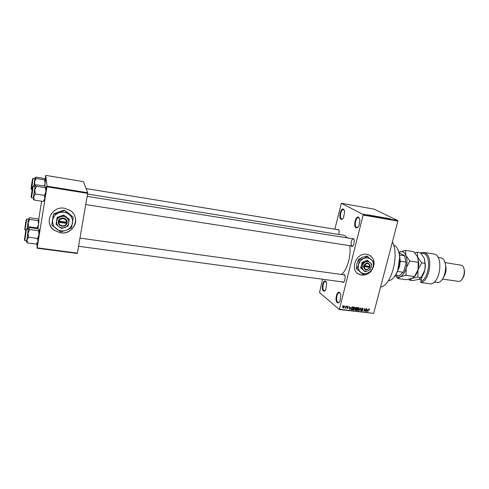 <?xml version="1.0" encoding="UTF-8"?>
<svg xmlns="http://www.w3.org/2000/svg" width="489" height="489" viewBox="0 0 489 489"><rect width="100%" height="100%" fill="white"/><g stroke="black" fill="none" stroke-linecap="round" stroke-linejoin="round"><path stroke-width="0.73" d="M337.184 302.605C334.421 300.564 337.049 290.044 339.727 292.471L340.827 294.885L340.136 300.704C339.207 302.679 338.223 303.314 337.184 302.605M340.35 293.296L339.458 292.691C337.031 292.141 335.466 300.637 337.691 302.233L338.284 302.508L339.293 302.141M355.968 227.746C352.979 226.334 355.717 215.356 358.626 217.159L359.941 220.074L358.975 225.57C358.015 227.477 357.013 228.204 355.968 227.746M359.519 218.259L358.59 217.556C355.925 216.853 353.926 226.205 356.481 227.373L357.96 227.141M341.01 219.28C338.284 218.008 340.857 207.507 343.498 209.158L344.647 211.535L343.578 217.544C342.722 219.096 341.866 219.677 341.01 219.28M344.287 210.123L343.504 209.549C341.071 208.889 339.164 217.868 341.505 218.925L342.746 218.754M323.376 290.949C320.857 289.097 323.327 279.017 325.766 281.236L326.713 283.229L325.925 289.421C325.093 291.047 324.244 291.56 323.376 290.949M326.316 281.976L325.564 281.475C323.339 280.949 321.817 289.14 323.859 290.594L325.222 290.545M371.408 270.827C375.662 264.011 374.855 258.705 368.981 254.903L366.897 254.311C356.151 252.104 349.164 270.393 359.164 274.366L361.579 275.075C365.265 275.448 368.48 274.097 371.237 271.028M357.869 273.614L361.505 275.02C365.026 275.393 368.156 274.146 370.882 271.297M337.263 229.592L338.382 229.396L339.201 231.095L338.908 234.482M338.95 230.142L338.419 229.781M352.184 238.669L353.431 238.473L354.372 240.557L353.7 244.744C352.991 246.187 352.239 246.719 351.457 246.328L351.029 245.875M354.073 239.31L353.431 238.87C351.536 238.387 350.173 245.026 351.97 245.955M343.064 274.714L344.372 274.555L345.24 276.462L344.666 280.765C343.969 282.232 343.223 282.728 342.441 282.245L342.104 281.872M344.916 275.295L344.293 274.885M392.404 241.945C399.568 255.111 391.42 285.552 380.552 287.098M87.537 194.047L343.669 235.246L345.228 235.832L347.257 237.88M349.776 245.68C351.291 256.12 346.89 270.912 341.328 274.47M64.499 208.247C51.608 205.661 43.435 223.125 54.126 230.252L60.416 232.813C73.625 235.276 81.418 217.153 69.994 210.343L64.499 208.247M49.169 221.725C49.609 225.178 51.259 228.002 54.12 230.203L60.41 232.764C69.328 234.298 77.678 225.747 75.269 217.568M344.782 306.414L345.148 306.022L344.782 306.414M345.631 307.233L346.169 306.145L345.619 308.302L345.454 307.929L344.965 308.247L345.631 307.233M346.536 306.627L346.897 306.236L346.536 306.627M347.129 306.939L347.923 306.322L348.37 307.086L347.832 306.627L347.398 306.915L348.101 308.009L347.367 308.553L346.933 307.862L347.832 308.021L347.129 306.939M350.625 307.599L349.537 309.604L349.482 306.548L349.745 307.495L350.625 307.599M354.531 307.129L355.136 307.679L355.124 308.718L353.51 310.081L353.168 308.516L353.688 307.489L354.531 307.129M358.675 307.63L359.281 308.18L359.268 309.219L357.899 310.649L357.318 309.024L357.838 307.997L358.675 307.63M369.116 308.907L369.415 309.885L369.091 309.268L368.688 309.433L367.783 311.799L368.296 309.818L369.116 308.907M339.604 309.286L373.657 313.363L339.317 309.555L363.272 214.543L341.389 203.302L334.855 229.2M373.657 313.363L397.881 221.095L363.358 215.093M367.587 309.659L366.512 311.646L366.475 308.62L366.726 309.555L367.587 309.659M365.332 310.9L366.194 308.59L365.43 311.517L364.721 309.011L363.859 311.328L364.623 308.394L365.014 310.649M361.615 308.871L362.618 308.113L363.193 309.207L362.508 308.455L361.872 308.895L362.807 310.411L361.884 311.132L361.359 310.16L361.964 310.784L362.557 310.063L361.615 308.871M359.048 310.747L360.839 307.936L360.827 310.961L360.644 308.266L359.048 310.747M355.564 308.186L356.554 307.41L357.337 307.508L356.579 310.454L355.515 310.283L355.564 308.186M351.096 308.29L352.441 306.909L353.18 307L352.428 309.953L351.328 309.763L351.096 308.29M342.82 306.872L344.011 305.876L344.25 307.025L343.254 308.058L342.82 306.872M342.367 306.12L342.734 305.723L342.367 306.12M339.317 309.555L319.531 292.52L322.599 279.237M366.597 214.695L367.349 214.989L366.597 214.695M367.783 214.83L369.495 215.343L367.783 214.83M371.475 215.508L369.678 215.056L371.463 215.563M374.745 215.936L376.689 216.706L374.733 215.991M378.932 216.67L380.882 217.434L378.92 216.725M389.47 218.504L390.644 219.176L389.427 218.662M363.272 214.543L397.783 220.551L374.073 209.127L341.389 203.302M388.621 218.504L386.836 218.051L388.608 218.552M387.465 218.528L384.959 217.727L387.453 218.571M382.539 217.428L384.861 218.143L382.539 217.428M381.542 217.593L381.145 217.061L383.345 217.905L381.206 217.122L381.542 217.593M376.457 216.376L379.042 217.153L376.457 216.376M372.41 215.771L373.413 215.71L374.831 216.425L372.422 215.661M363.743 214.194L365.35 214.61L363.743 214.194M38.717 219.451L41.62 201.205M45.159 178.95L45.752 175.374L47.036 186.181L87.708 192.745L83.423 181.645L45.752 175.374M77.378 253.131L77.262 253.485L37.109 248.204L37.195 247.837L77.378 253.131L87.659 193.363L46.962 186.804L47.036 186.181M37.195 247.837L46.962 186.804M37.109 248.204L36.95 243.51M87.708 192.745L87.659 193.363M397.783 220.551L397.881 221.095M85.728 204.585L352.282 246.071L353.021 245.845M78.558 246.273L343.339 282.043L344.048 281.811M371.701 270.295C375.289 264.298 374.745 259.353 370.057 255.46M388.902 218.736L388.009 218.449L388.902 218.736M380.234 217.318L378.749 216.725L380.222 217.367M378.614 217.03L377.355 216.688L378.602 217.079M378.021 216.731L376.64 216.352L378.009 216.78M376.035 216.584L374.556 215.991L376.023 216.633M371.726 215.747L370.839 215.453L371.726 215.747M364.843 214.512L363.859 214.109L364.831 214.555M369.134 308.907L369.452 309.158M366.964 310.815L367.416 309.995L366.719 309.91L366.701 311.359L366.964 310.815M366.891 309.574L367.416 309.995M365.124 311.273L365.43 311.517M362.16 308.174L362.508 308.455M361.347 310.698L361.884 311.132M361.793 309.445L362.318 309.873M358.59 307.624L359.281 308.18M357.312 310.173L357.899 310.649M357.985 310.307L359.018 309.189L358.767 308.027L357.569 309.06L357.985 310.307M358.241 307.697L358.59 307.978M356.071 310.038L356.579 310.454M355.277 309.934L355.796 310.356M356.414 310.081L356.64 309.201L355.894 309.14L355.662 309.953L356.414 310.081M356.12 308.779L356.64 309.201M356.726 308.852L356.994 307.819L356.188 307.758L355.961 308.724L356.726 308.852M356.481 307.404L356.994 307.819M356.09 307.459L356.457 307.758M354.452 307.123L355.136 307.679M353.162 309.665L353.755 310.154M353.84 309.806L354.873 308.681L354.446 307.471L353.419 308.559L353.84 309.806M354.097 307.19L354.446 307.471M351.921 309.537L352.428 309.953M352.263 309.58L352.838 307.318L351.634 307.612L351.353 308.321L351.469 309.421L352.263 309.58M352.337 306.903L352.838 307.318M350.998 309.036L351.438 309.396M352.001 306.945L352.386 307.257M349.99 308.767L350.448 307.936L349.739 307.85L349.733 309.311L349.99 308.767M349.941 307.52L350.448 307.936M347.373 307.086L348.101 308.009M346.933 308.186L347.367 308.553M347.104 307.257L347.758 307.801M342.801 307.673L343.254 308.058M343.339 307.746L343.993 306.994L343.736 306.126L343.082 306.884L343.339 307.746M388.284 280.747C392.117 280.38 395.277 276.896 397.777 270.289L399.635 257.831C399.256 251.499 397.539 247.379 394.495 245.478L393.627 245.093M397.82 249.414C398.975 251.713 399.623 254.58 399.776 258.015L397.967 270.16C396.811 273.418 395.344 275.979 393.566 277.844M28.215 229.31L26.938 239.965L28.6 237.251L27.995 233.216L29.67 229.5L28.539 228.381L29.676 227.581L38.405 228.815L39.566 229.928L38.49 230.735L39.102 234.744L37.457 238.461L28.6 237.251M25.245 235.967L25.978 230.398L25.245 235.967M27.47 236.535L28.344 229.329L26.461 229.066L24.756 240.606L26.638 240.863L27.47 236.535M38.49 230.735L29.67 229.5M37.457 238.461L38.032 241.456L36.351 244.133L27.555 242.96L26.938 239.965L26.443 241.78L26.51 240.845M26.485 241.994L27.555 242.96M39.566 229.928L38.032 241.456L37.696 242.978L37.011 243.436M24.743 237.996L25.74 231.364L24.743 237.996M31.418 195.582L32.519 188.167L31.418 195.582M26.045 221.046L25.018 227.996L26.045 221.046M32.39 180.624L31.339 187.104L32.39 180.624M397.135 271.963L399.366 266.774L400.118 259.983L399.709 256.823M399.666 256.358L400.283 261.205L399.537 266.707L397.025 272.232M397.636 271.138L397.557 271.444L403.174 272.257L403.804 271.34L406.017 263.094L404.641 255.637L399.079 252.886M399.507 255.044L404.764 255.857L406.017 263.094M400.283 261.205L405.907 262.055M395.638 274.983L399.507 275.533L403.174 272.257M45.361 187.709L45.984 191.719L44.884 198.601L43.582 201.003L43.166 201.444L34.291 200.074L33.698 196.859L35.397 193.98L34.78 189.94L36.455 186.278L35.281 185.343L36.394 184.787L45.202 186.211L46.412 187.134L45.361 187.709L36.455 186.278M46.412 187.134L45.984 191.719L44.334 195.386L44.884 198.601L44.487 200.411L43.166 201.444M31.956 190.961L32.69 187.44L31.357 196.321L31.956 190.961M31.43 197.764L33.331 198.057L35.08 186.395L33.179 186.089L32.323 193.057L31.43 197.764L31.204 197.256M44.334 195.386L35.397 193.98M33.166 199.219L34.291 200.074M34.951 186.37L34.78 189.94L33.203 198.039M28.325 219.347L27.146 229.164L28.686 226.768L28.111 222.953L29.695 219.463L28.625 218.449L29.701 217.746L37.965 218.95L39.065 219.958L38.044 220.673L38.619 224.457L37.06 227.947L28.686 226.768M25.507 225.576L26.204 220.337L25.507 225.576M27.097 229.158L28.441 219.365L26.663 219.109L25.037 230.026L25.874 230.142M38.044 220.673L29.695 219.463M37.06 227.947L37.372 228.669M39.065 219.958L37.977 228.754M31.858 182.996L31.278 188.057L31.858 182.996M33.845 186.193L34.817 178.638L33.014 178.338L32.201 184.879L31.357 189.39L31.143 188.907M45.532 179.365L44.389 178.522L36.052 177.146L35 177.635L34.523 181.926L36.113 178.479L35 177.635L34.695 178.619M45.41 179.585L44.53 179.866L36.113 178.479M44.53 179.866L45.122 183.65L44.261 186.058M35.098 185.704L34.523 181.926L33.888 186.199M34.591 186.315L35.043 185.814M45.538 179.738L44.768 186.138M422.184 276.248L420.797 281.316C428.926 279.06 431.628 256.719 424.165 253.602L420.84 253.229M420.54 252.899L423.602 252.397L425.112 252.905C433.437 256.37 429.721 281.493 420.736 282.477L430.821 283.895C440.919 282.77 443.517 254.592 433.633 253.987L423.602 252.397M444.782 262.018C446.915 268.308 446.041 274.14 442.16 279.525M434.189 282.116L436.579 282.453C444.733 284.36 449.507 261.358 441.616 258.027L437.918 257.214M445.956 267.11C446.323 269.855 445.931 272.483 444.77 275.001M463.823 268.333C465.125 272.184 464.587 275.759 462.215 279.06M442.539 279.078L458.095 281.328C463.719 282.611 466.916 267.556 461.482 265.264L445.008 262.556M421.267 279.604L418.822 279.256M420.797 281.316L420.736 282.477M405.46 250.374L413.816 251.694L417.74 257.245L418.284 262.342L409.831 261.059L405.901 255.411L405.46 250.374L398.945 252.361M418.284 262.342L418.064 269.732L414.421 276.578L405.98 275.368L406.163 267.972L409.831 261.059M414.421 276.578L412.007 278.412L406.261 279.732L397.936 278.559L400.198 276.731L405.98 275.368M395.424 275.338L397.936 278.559M417.533 256.78L418.877 264.042L417.991 269.989C417.117 272.978 415.858 275.289 414.22 276.927M398.951 252.379L399.745 251.933C402.343 250.894 404.397 252.055 405.901 255.411C407.251 259.036 407.337 263.223 406.163 267.972C404.819 272.605 402.826 275.521 400.198 276.731C398.388 277.404 396.811 276.915 395.46 275.276M408.822 279.28L409.641 280.209L412.007 278.412L417.844 277.074L418.064 269.732L421.72 262.862L417.74 257.245L417.209 252.232L414.751 252.734M417.209 252.232L420.381 252.734L424.33 258.265L425.473 265.827L424.69 270.71C423.829 273.742 422.569 276.108 420.901 277.789M424.33 258.265L425.185 265.606L424.813 270.215L421.047 277.532L418.578 279.347L412.802 280.655L409.641 280.209M421.047 277.532L417.844 277.074M424.929 263.351L421.72 262.862M364.073 266.578L369.66 267.385L370.094 266.444C368.975 262.19 366.842 261.878 363.694 265.515L363.443 266.383L364.073 266.578C365.069 270.228 366.933 270.496 369.66 267.385M363.468 266.383C364.598 270.631 366.732 270.943 369.867 267.318M371.579 264.078L367.257 260.258L362.111 262.373L360.699 267.905L365.032 271.713L367.93 270.875L370.155 269.592L371.206 267.061L371.579 264.078M367.869 260.655L365.631 261.933L362.716 262.77L362.111 262.373M362.716 262.77L362.337 265.765L361.298 268.314L360.699 267.905M361.298 268.314L365.032 271.713M356.878 268.889L362.985 274.421L367.71 273.064C370.417 271.835 372.196 269.763 373.046 266.841C373.718 263.889 373.101 261.456 371.194 259.543C369.146 257.789 366.732 257.428 363.95 258.455C361.212 259.683 359.421 261.774 358.565 264.726C357.911 267.709 358.547 270.142 360.479 272.037C362.545 273.761 364.953 274.103 367.71 273.064L371.328 270.961L373.046 266.841L373.651 261.982L367.007 256.004L362.263 257.373L358.596 259.445L359.183 259.83L358.565 264.726L356.878 268.889L356.298 268.485L356.915 263.614L358.596 259.445M367.606 256.383L363.95 258.455L359.183 259.83M362.985 274.421L356.298 268.485M367.93 270.875C369.592 270.124 370.686 268.852 371.206 267.061C371.616 265.246 371.237 263.754 370.069 262.587C368.81 261.517 367.331 261.297 365.631 261.933C363.957 262.685 362.862 263.962 362.337 265.765C361.933 267.593 362.325 269.084 363.498 270.246C364.763 271.303 366.243 271.517 367.93 270.875M370.094 266.444L363.694 265.515M369.886 266.517C368.895 262.862 367.031 262.593 364.299 265.704M363.492 266.181L369.495 267.055L369.641 266.481M369.495 267.055L369.892 267.318M58.845 222.238L66.492 223.351L67.054 223.314L67.189 222.281C67.586 217.562 59.615 216.376 58.442 221.004L58.234 222.03L58.845 222.238C58.607 226.315 65.416 227.281 66.492 223.351M58.27 222.037C57.904 226.768 65.856 227.898 67.017 223.308M69.291 219.561L63.717 215.026L57.109 217.403L56.088 224.347L58.888 226.633L61.614 228.485L68.191 226.089L69.206 219.188L63.717 215.026M63.79 215.386L60.52 216.786L57.17 217.776L57.109 217.403M57.17 217.776L56.088 224.347M64.346 210.521L59.004 212.788L53.527 214.408L51.779 225.136L60.801 231.872L66.229 230.27C69.676 228.883 71.761 226.456 72.476 223.002C72.94 219.512 71.749 216.603 68.906 214.274C65.899 212.128 62.592 211.633 59.004 212.788C55.501 214.182 53.399 216.621 52.696 220.123C52.256 223.65 53.478 226.566 56.351 228.87C59.389 230.973 62.678 231.438 66.229 230.27L71.498 227.966L73.295 217.348L68.906 214.274L64.279 210.178L68.68 213.271L73.295 217.348M53.527 214.408L53.478 214.054L58.833 211.792L64.279 210.178M51.779 225.136L53.478 214.054M64.945 227.501C67.066 226.645 68.35 225.16 68.784 223.039C69.065 220.894 68.332 219.109 66.59 217.684C64.737 216.376 62.714 216.077 60.52 216.786C58.38 217.636 57.091 219.133 56.657 221.272C56.388 223.436 57.127 225.221 58.888 226.633C60.746 227.929 62.769 228.216 64.945 227.501M67.189 222.281L58.442 221.004M66.663 222.318C66.926 218.259 60.104 217.25 59.016 221.205M58.27 221.798L67.005 223.07L67.134 222.281M361.615 309.341L362.215 309.818M355.527 308.62L356.169 309.14M351.029 309.299L351.713 309.867M25.239 236.15C26.32 228.442 26.345 227.538 25.306 233.449C24.23 241.12 24.206 242.018 25.239 236.15M31.956 190.82C30.88 198.467 30.886 199.176 31.981 192.941C33.063 185.258 33.05 184.549 31.956 190.82M25.501 225.741C26.528 218.473 26.547 217.666 25.562 223.32C24.542 230.551 24.523 231.364 25.501 225.741M31.858 182.868C30.838 190.087 30.844 190.722 31.883 184.769C32.897 177.525 32.891 176.89 31.858 182.868M86.088 188.558L338.632 229.818M79.964 238.112L344.598 274.922M369.091 309.268L368.743 308.993M362.691 308.51L362.239 308.143M361.677 310.649L361.322 310.362M361.994 309.72L361.671 309.458M357.655 310.124L357.233 309.781M358.767 308.027L358.315 307.667M355.601 309.898L355.271 309.629M355.87 308.651L355.527 308.37M353.504 309.616L353.082 309.274M354.623 307.526L354.17 307.159M347.96 306.664L347.593 306.358M347.245 308.143L346.933 307.887M347.6 307.709L347.117 307.306M343.125 307.63L342.752 307.312M343.853 306.163L343.498 305.863M26.461 229.066L26.1 229.482M24.523 240.111L24.756 240.606M87.146 196.34L353.431 238.87M33.179 186.089L32.812 186.505M44.487 200.411L43.582 201.003M26.663 219.109L26.314 219.5M24.823 229.555L25.037 230.026M31.357 189.39L32.164 189.518M33.014 178.338L32.665 178.736M418.877 264.042L418.468 263.644"/></g></svg>
